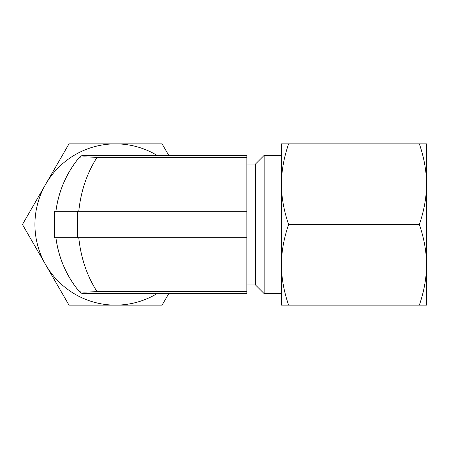 <?xml version="1.0" encoding="UTF-8"?>
<svg xmlns="http://www.w3.org/2000/svg" width="449" height="449" viewBox="0 0 449 449"><rect width="100%" height="100%" fill="white"/><g stroke="black" fill="none" stroke-linecap="round" stroke-linejoin="round"><path stroke-width="0.67" d="M426.55 184.185L426.55 305.129L419.349 305.129C424.086 291.334 426.488 277.892 426.55 264.815C426.488 251.737 424.086 238.296 419.349 224.5C424.086 210.704 426.488 197.263 426.55 184.185C426.488 171.108 424.086 157.666 419.349 143.871L426.55 143.871L426.55 184.185M77.576 237.746L77.576 211.255L54.542 211.255L54.542 237.746L246.86 237.746L246.86 155.388L83.66 155.388A5.758 5.758 0 0 0 79.226 157.476A5.758 5.758 0 0 1 83.66 155.388M79.226 291.524A105.105 105.105 0 0 1 55.917 237.746C58.617 257.872 66.385 275.798 79.226 291.524A5.758 5.758 0 0 0 83.66 293.612A5.758 5.758 0 0 1 79.226 291.524C80.528 292.305 86.444 292.305 96.967 291.524C86.943 275.798 80.876 257.872 78.771 237.746M55.917 211.255A105.105 105.105 0 0 1 79.226 157.476C66.385 173.202 58.617 191.128 55.917 211.255M83.66 293.612L246.86 293.612L246.86 237.746M246.86 164.031L255.503 164.031L255.503 284.969L264.141 293.612L264.141 155.388L281.416 155.388M255.503 164.031L264.141 155.388M288.617 224.5C283.875 238.329 281.472 251.766 281.416 264.815L281.416 184.185C281.472 197.234 283.875 210.671 288.617 224.5L419.349 224.5M288.617 305.129L281.416 305.129L281.416 264.815C281.472 277.864 283.875 291.3 288.617 305.129L419.349 305.129M281.416 143.871L288.617 143.871C283.875 157.7 281.472 171.136 281.416 184.185L281.416 143.871M264.141 293.612L281.416 293.612L281.416 264.815M288.617 143.871L419.349 143.871M77.576 211.255L246.86 211.255M96.967 293.612L96.967 291.524L246.86 291.524M79.226 157.476C80.528 156.695 86.444 156.695 96.967 157.476L96.967 155.388M78.771 211.255C80.876 191.128 86.943 173.202 96.967 157.476L246.86 157.476M157.083 155.388A80.629 80.629 0 0 0 115.55 143.871L162.106 143.871L168.751 155.388M168.751 293.612L162.106 305.129L115.55 305.129A80.629 80.629 0 0 0 157.083 293.612M115.55 305.129L69 305.129L45.725 264.815A80.629 80.629 0 0 0 115.55 305.129M45.725 264.815L22.45 224.5L45.725 184.185A80.629 80.629 0 0 0 45.725 264.815M45.725 184.185L69 143.871L115.55 143.871A80.629 80.629 0 0 0 45.725 184.185M246.86 284.969L255.503 284.969"/></g></svg>
